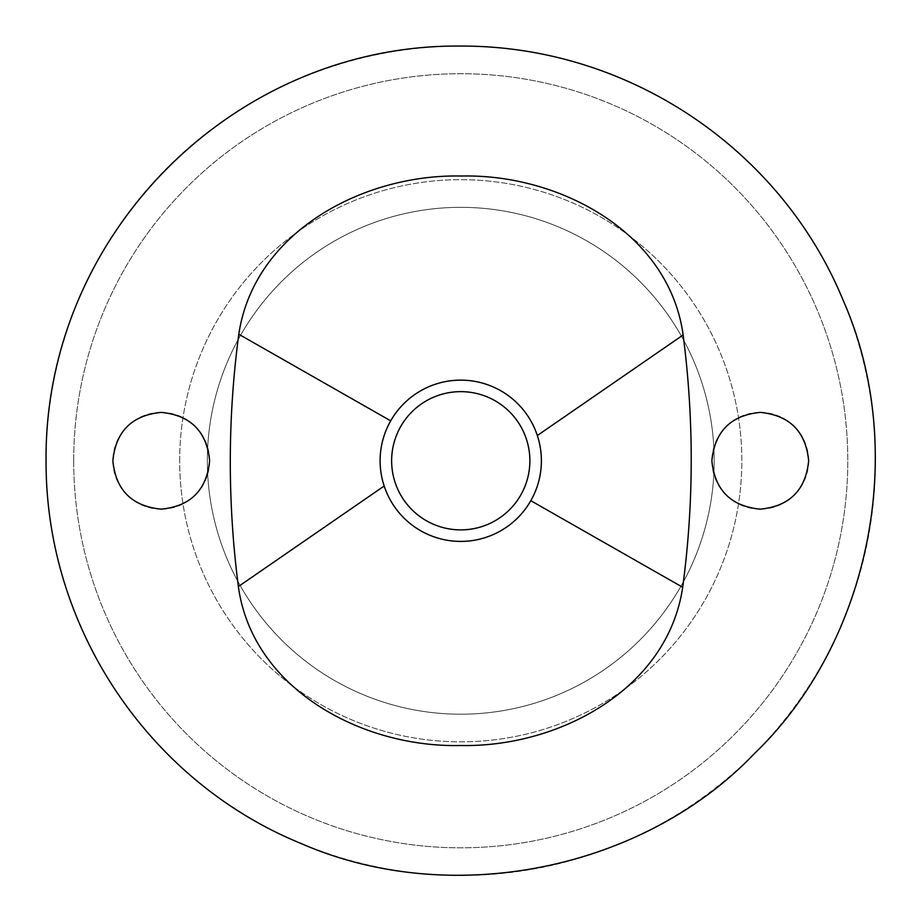 <?xml version="1.0" encoding="UTF-8"?>
<svg xmlns="http://www.w3.org/2000/svg" width="921" height="921" viewBox="0 0 921 921"><rect width="100%" height="100%" fill="white"/><g stroke="black" fill="none" stroke-linecap="round" stroke-linejoin="round"><path stroke-width="0.69" stroke-dasharray="4.61 3.45" d="M46.05 460.765A414.703 414.703 0 0 1 668.105 101.621A414.703 414.703 0 0 1 668.105 819.909A414.703 414.703 0 0 1 46.05 460.765M179.676 460.765A281.078 281.078 0 0 1 601.298 217.344A281.078 281.078 0 0 1 601.298 704.185A281.078 281.078 0 0 1 179.676 460.765A281.078 281.078 0 0 1 601.298 217.344A281.078 281.078 0 0 1 601.298 704.185A281.078 281.078 0 0 1 179.676 460.765M73.692 460.765A387.062 387.062 0 0 1 654.278 125.567A387.062 387.062 0 0 1 654.278 795.963A387.062 387.062 0 0 1 73.692 460.765A387.062 387.062 0 0 1 654.278 125.567A387.062 387.062 0 0 1 654.278 795.963A387.062 387.062 0 0 1 73.692 460.765M207.329 460.765A253.425 253.425 0 0 1 587.471 241.29A253.425 253.425 0 0 1 587.471 680.239A253.425 253.425 0 0 1 207.329 460.765A253.425 253.425 0 0 0 460.753 714.201A253.425 253.425 0 0 0 714.189 460.765A253.425 253.425 0 0 0 460.753 207.34A253.425 253.425 0 0 0 207.329 460.765A253.425 253.425 0 0 1 587.471 241.29A253.425 253.425 0 0 1 587.471 680.239A253.425 253.425 0 0 1 207.329 460.765A253.425 253.425 0 0 0 587.471 680.239A253.425 253.425 0 0 0 587.471 241.29A253.425 253.425 0 0 0 207.329 460.765M161.29 412.389A48.387 48.387 0 0 1 195.494 426.584M195.874 426.976A48.387 48.387 0 0 1 209.62 460.235M209.631 460.788A48.387 48.387 0 0 1 195.436 494.991M195.402 495.026A48.387 48.387 0 0 1 161.221 509.152M160.761 509.152A48.387 48.387 0 0 1 127.282 495.222M127.04 494.98A48.387 48.387 0 0 1 127.063 426.527M127.386 426.204A48.387 48.387 0 0 1 160.945 412.389M760.309 412.389A48.387 48.387 0 0 1 794.512 426.584M794.881 426.976A48.387 48.387 0 0 1 808.638 460.235M808.65 460.788A48.387 48.387 0 0 1 794.455 494.991M794.42 495.026A48.387 48.387 0 0 1 760.239 509.152M759.779 509.152A48.387 48.387 0 0 1 726.301 495.222M726.059 494.98A48.387 48.387 0 0 1 726.082 426.527M726.404 426.204A48.387 48.387 0 0 1 759.963 412.389"/><path stroke-width="1.38" d="M460.753 46.062C628.939 45.59 781.02 149.697 842.968 299.855C909.706 450.565 869.723 643.284 754.103 753.896C644.401 869.021 452.211 909.741 300.822 843.394C150.353 781.952 45.463 629.101 46.05 460.765C44.22 234.153 234.809 43.863 460.753 46.062M537.334 435.518A80.634 80.634 0 0 0 390.7 420.839A80.634 80.634 0 0 0 452.718 541.007A80.634 80.634 0 0 0 537.334 435.518L683.14 334.968C669.026 232.288 559.323 173.735 461.271 176.026C363.553 173.873 254.058 231.632 238.804 334.254C227.602 418.007 227.464 502.118 238.366 586.562C252.481 689.242 362.183 747.794 460.235 745.503C557.953 747.656 667.449 689.898 682.703 587.276C693.904 503.511 694.054 419.412 683.14 334.968M711.875 460.765C714.788 490.122 730.906 506.251 760.239 509.152C789.596 506.262 805.725 490.133 808.65 460.788C805.771 431.454 789.654 415.325 760.309 412.389C730.94 415.256 714.8 431.385 711.875 460.765M112.869 460.765C115.77 490.122 131.899 506.251 161.221 509.152C190.578 506.262 206.707 490.133 209.631 460.788C206.753 431.454 190.647 415.325 161.29 412.389C131.933 415.256 115.781 431.385 112.869 460.765M529.874 460.765A69.121 69.121 0 0 0 460.753 391.644A69.121 69.121 0 0 0 391.632 460.765A69.121 69.121 0 0 0 460.753 529.886A69.121 69.121 0 0 0 529.874 460.765M390.7 420.839L238.804 334.254M530.807 500.702L682.703 587.276M384.172 486.012L238.366 586.562"/></g></svg>
